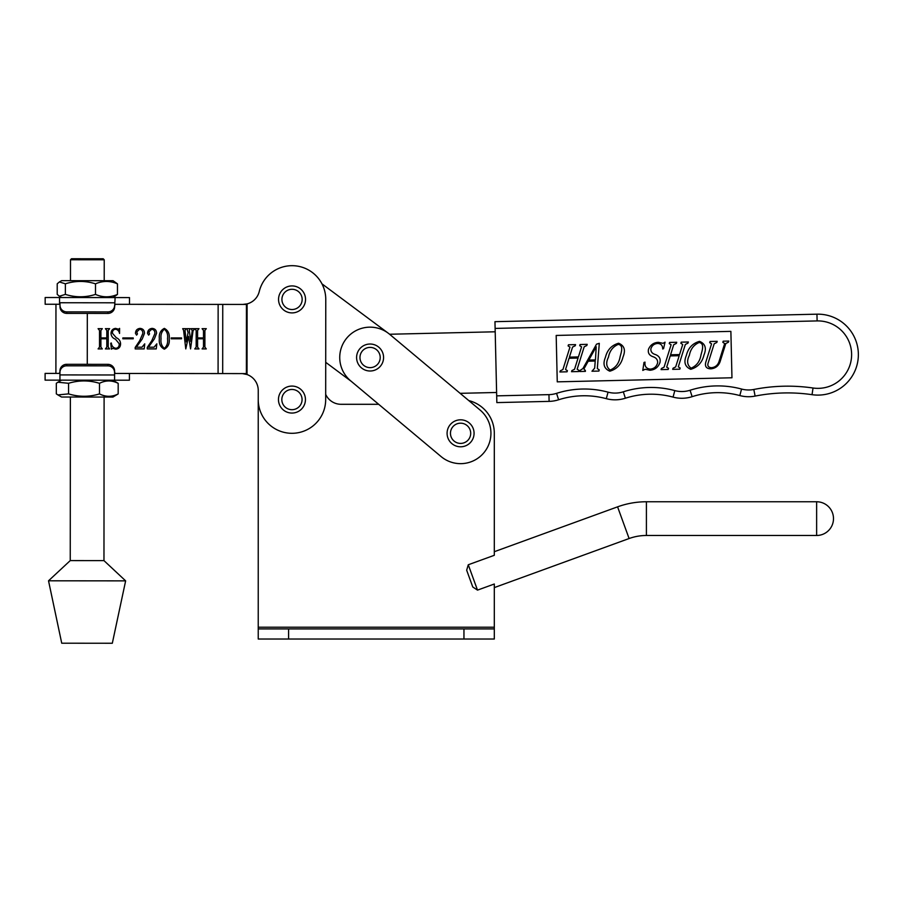 <?xml version="1.0" encoding="UTF-8"?>
<svg xmlns="http://www.w3.org/2000/svg" width="902" height="902" viewBox="0 0 902 902"><rect width="100%" height="100%" fill="white"/><g stroke="black" fill="none" stroke-linecap="round" stroke-linejoin="round"><path stroke-width="1.35" d="M494.307 627.217L494.307 584.011L494.307 627.217L258.231 627.217L258.231 628.908L494.307 628.908L494.307 627.217M494.307 433.298L494.307 555.294L494.307 433.298A33.724 33.724 0 0 0 468.803 400.589L460.121 393.328L496.607 392.483M341.057 404.299A16.867 16.867 0 0 1 325.678 394.343A16.867 16.867 0 0 0 341.057 404.299L378.671 404.299L351.261 381.343L325.712 362.322L325.678 394.343M258.243 398.65A33.724 33.724 0 0 0 258.231 399.575L258.231 627.217M494.307 628.908L494.307 639.022L258.231 639.022L258.231 628.908M816.637 535.484L646.407 535.484A50.591 50.591 0 0 0 629.111 538.528L617.577 506.845A84.314 84.314 0 0 1 646.407 501.76L816.637 501.76L816.637 535.484A16.867 16.867 0 0 0 832.478 512.855A16.867 16.867 0 0 0 816.637 501.76M494.307 555.294L468.273 564.765L477.508 590.122L494.307 584.011M477.508 590.122L472.772 586.988L466.672 570.211L468.273 564.765M495.198 331.789L389.664 334.247L321.958 283.837A33.724 33.724 0 0 0 259.257 291.515A33.724 33.724 0 0 1 325.769 299.441L325.678 399.597A33.724 33.724 0 0 1 292.372 433.298A33.724 33.724 0 0 1 258.243 400.443L258.243 390.442A16.867 16.867 0 0 0 247.035 374.533L242.424 373.597L246.381 373.597L247.035 374.533L247.103 303.884A16.867 16.867 0 0 0 259.257 291.515M460.584 446.794A13.485 13.485 0 0 0 474.069 433.298A13.485 13.485 0 0 0 460.584 419.813A13.485 13.485 0 0 0 447.088 433.298A13.485 13.485 0 0 0 460.584 446.794M241.409 373.563L242.424 373.597M242.841 304.425L247.103 303.884L246.438 304.425L246.381 373.597L115.05 373.451L114.577 371.692L114.577 380.182L129.414 380.204L45.1 380.137L59.938 380.137L59.949 370.869A6.742 6.573 0 0 1 66.703 364.307L66.692 365.817A6.742 6.573 180 0 0 59.949 372.391M45.168 297.513L59.543 297.525L45.168 297.513L45.168 304.256L59.532 304.267L55.958 304.267L55.901 373.405L59.476 373.405L45.111 373.394L45.1 380.137M191.179 328.666L194.212 328.666L194.212 329.512L193.084 330.572L190.559 348.905L188.541 336.446L185.778 348.905L183.602 330.448L182.689 328.666L186.049 328.666L185.011 330.448L186.364 341.903L188.09 332.556L186.906 328.666L190.198 328.666L189.251 330.448L190.818 341.441L192.227 330.684L191.179 328.666M169.204 338.724C169.768 343.628 168.144 347.112 164.333 349.187C160.443 347.146 158.786 343.662 159.361 338.724C158.82 333.83 160.477 330.38 164.333 328.384C168.144 330.403 169.768 333.853 169.204 338.724M139.686 340.719L142.775 333.605C142.967 331.09 141.918 329.636 139.618 329.23L136.777 331.891L137.442 333.965L136.585 335.127L135.469 333.39C135.571 330.436 137.07 328.779 139.968 328.384C142.944 328.632 144.444 330.29 144.467 333.368L142.268 338.938L136.315 347.214L141.964 347.214L144.748 343.842L144.173 348.905L135.187 348.905L135.187 347.439L139.686 340.719M119.177 343.707L115.479 339.197C112.671 338.137 111.194 336.198 111.025 333.379C111.194 330.391 112.727 328.734 115.591 328.384L118.647 329.23L119.594 328.384L119.549 333.447C119.087 331.034 117.745 329.625 115.524 329.23C113.359 329.546 112.333 330.876 112.423 333.233L116.268 337.709C118.974 338.893 120.406 340.922 120.575 343.797C120.496 347.022 118.906 348.815 115.817 349.187L112.705 348.341L111.442 349.187L110.743 343.245L111.318 342.997C111.634 345.996 113.167 347.766 115.918 348.341C118.297 347.879 119.391 346.345 119.177 343.707M246.438 304.425L115.106 304.312L129.482 304.324L129.482 297.581L115.118 297.57L114.633 306.849A6.742 6.573 180 0 1 107.89 313.411L107.89 311.9A6.742 6.573 0 0 0 114.644 305.327M108.217 330.448L108.217 347.123L109.616 348.905L105.399 348.905L106.808 347.135L106.808 338.78L100.9 338.78L100.9 347.135L102.309 348.905L98.093 348.905L99.502 347.123L99.502 330.448L98.093 328.666L102.309 328.666L100.9 330.448L100.9 337.934L106.808 337.934L106.808 330.448L105.399 328.666L109.616 328.666L108.217 330.448M133.225 338.78L122.83 338.78L122.83 337.934L133.225 337.934L133.225 338.78M151.773 340.719L154.862 333.605C155.054 331.09 154.005 329.636 151.705 329.23L148.864 331.891L149.529 333.965L148.672 335.127L147.556 333.39C147.657 330.436 149.157 328.779 152.055 328.384C155.031 328.632 156.531 330.29 156.553 333.368L154.355 338.938L148.402 347.214L154.05 347.214L156.835 343.842L156.249 348.905L147.274 348.905L147.274 347.439L151.773 340.719M181.561 338.78L171.166 338.78L171.166 337.934L181.561 337.934L181.561 338.78M204.889 330.448L204.889 347.123L206.299 348.905L202.082 348.905L203.491 347.135L203.491 338.78L197.583 338.78L197.583 347.135L198.992 348.905L194.776 348.905L196.174 347.123L196.174 330.448L194.776 328.666L198.992 328.666L197.583 330.448L197.583 337.934L203.491 337.934L203.491 330.448L202.082 328.666L206.299 328.666L204.889 330.448M167.513 338.724C168.088 334.631 167.028 331.474 164.333 329.23C161.65 331.541 160.556 334.698 161.052 338.724C160.522 342.794 161.616 346.007 164.333 348.341C167.028 346.03 168.088 342.816 167.513 338.724M70.503 259.753L71.506 258.75L103.211 258.773L104.226 259.787L70.503 259.753L70.48 280.669M87.099 560.604L103.967 560.616L125.637 580.865L48.528 580.798L70.243 560.593L87.099 560.604M125.637 580.865L112.322 643.25L61.731 643.205L48.528 580.798M370.079 371.004A13.485 13.485 0 0 0 383.575 357.508A13.485 13.485 0 0 0 370.079 344.023A13.485 13.485 0 0 0 356.594 357.508A13.485 13.485 0 0 0 370.079 371.004M292.045 312.904A13.485 13.485 0 0 0 305.53 299.408A13.485 13.485 0 0 0 292.045 285.923A13.485 13.485 0 0 0 278.549 299.408A13.485 13.485 0 0 0 292.045 312.904M291.955 413.06A13.485 13.485 0 0 0 305.44 399.575A13.485 13.485 0 0 0 291.955 386.079A13.485 13.485 0 0 0 278.459 399.575A13.485 13.485 0 0 0 291.955 413.06M113.054 280.702L61.629 280.657L59.385 281.954L65.384 283.803C75.452 280.646 85.498 280.657 95.499 283.826C102.805 280.669 110.123 280.68 117.463 283.848L113.054 280.702M113.043 297.57L117.452 294.435L117.463 283.848M117.452 294.435C110.145 297.592 102.828 297.581 95.488 294.413C85.476 297.57 75.441 297.559 65.372 294.39L65.384 283.803M95.488 294.413L95.499 283.826M65.372 294.39L59.374 296.228L57.209 294.379L57.221 283.792L59.385 281.954M118.173 393.926C111.961 397.083 105.726 397.072 99.479 393.903C89.197 397.06 78.891 397.049 68.552 393.881L57.908 394.918L61.528 397.015L112.953 397.06L118.173 393.926L118.185 383.339L112.784 380.193M68.552 393.881L68.563 383.294C78.902 380.137 89.208 380.148 99.491 383.327C105.703 380.159 111.938 380.17 118.185 383.339M99.479 393.903L99.491 383.327M57.908 394.918L56.319 393.87L56.319 383.282L57.92 382.234L68.563 383.294M346.819 338.024A30.352 30.352 0 0 0 350.596 380.779L441.089 456.57A30.352 30.352 0 0 0 483.855 452.781A30.352 30.352 0 0 0 480.067 410.027L389.574 334.236A30.352 30.352 0 0 0 346.819 338.024M114.633 306.071L115.106 304.312M59.532 304.267L59.543 297.525L129.482 297.581M60.006 305.282A6.742 6.573 0 0 0 66.748 311.867L66.737 313.377A6.742 6.573 180 0 1 60.006 306.804L60.006 302.745L114.644 302.801M66.737 313.377L107.89 313.411M66.748 311.867L107.89 311.9M115.05 373.451L129.414 373.462L129.414 380.204M59.476 373.405L59.949 371.647L59.949 374.916L114.577 374.973L114.577 372.436A6.742 6.573 180 0 0 107.845 365.851L66.692 365.817M107.845 365.851L107.845 364.34A6.742 6.573 0 0 1 114.588 370.914L114.577 372.436M107.845 364.34L66.703 364.307M495.119 328.418L494.961 321.676L816.953 314.178A40.466 40.466 0 0 1 858.287 357.102A40.466 40.466 0 0 1 812.048 394.681A168.629 168.629 0 0 0 755.109 396.091A33.724 33.724 0 0 1 739.809 395.561A33.724 33.724 0 0 0 755.109 396.091A33.724 33.724 0 0 1 739.809 395.561A84.314 84.314 0 0 0 692.127 396.666A33.724 33.724 0 0 1 673.061 397.117A84.314 84.314 0 0 0 625.368 398.222A33.724 33.724 0 0 1 606.302 398.673A84.314 84.314 0 0 0 558.609 399.778A33.724 33.724 0 0 1 549.104 401.379L496.844 402.596L496.686 395.854L548.957 394.636A26.981 26.981 0 0 0 556.557 393.351A91.057 91.057 0 0 1 608.049 392.156A26.981 26.981 0 0 0 623.316 391.806A91.057 91.057 0 0 1 674.809 390.6A26.981 26.981 0 0 0 690.075 390.25A91.057 91.057 0 0 1 741.568 389.044A26.981 26.981 0 0 0 753.813 389.472A175.371 175.371 0 0 1 813.018 388.007A33.724 33.724 0 0 0 851.556 356.696A33.724 33.724 0 0 0 817.111 320.92L495.119 328.418L496.686 395.854M557.256 381.85L731.962 377.78L730.879 331.372L556.184 335.443L557.256 381.85M817.111 320.92L816.953 314.178A40.466 40.466 0 0 1 858.287 357.102A40.466 40.466 0 0 1 812.048 394.681A40.466 40.466 0 0 0 858.287 357.102A40.466 40.466 0 0 0 816.953 314.178A40.466 40.466 0 0 1 858.287 357.102A40.466 40.466 0 0 1 812.048 394.681A168.629 168.629 0 0 0 755.109 396.091L753.813 389.472M584.192 346.796L577.156 369.2L579.016 370.406L578.656 371.534L571.541 371.703L571.891 370.575L574.529 369.29L578.058 358.06L569.061 358.263L565.543 369.493L567.403 370.677L567.042 371.804L559.928 371.974L560.277 370.846L562.916 369.538L569.963 347.123L568.102 345.917L568.463 344.789L575.577 344.62L575.228 345.759L572.578 347.067L569.421 357.136L578.408 356.921L581.576 346.853L579.715 345.646L580.076 344.519L587.191 344.35L586.841 345.489L584.192 346.796M594.666 368.14L595.219 361.037L588.217 361.195L584.789 367.362C583.774 368.828 583.932 369.797 585.285 370.26L585.409 371.376L579.783 371.511L580.133 370.384L582.895 368.58L596.526 344.169L599.289 343.324L597.327 368.535L599.244 369.933L598.883 371.072L591.971 371.229L594.666 368.14M595.455 359.898L596.211 346.785L588.837 360.056L595.455 359.898M618.592 343.245C624.353 345.567 625.83 350.123 623.034 356.933C621.219 364.408 616.821 369.166 609.82 371.184C604.069 368.715 602.604 364.092 605.422 357.339C607.249 349.908 611.635 345.218 618.592 343.245M608.455 357.192C605.67 362.784 606.245 367.069 610.169 370.057C615.649 367.723 618.952 363.348 620.069 356.921C620.982 353.11 624.105 345.252 618.242 344.384C612.898 346.695 609.628 350.968 608.455 357.192M657.637 362.773C657.772 359.921 656.374 357.947 653.431 356.865C649.316 355.568 647.681 353.02 648.515 349.209C650.387 344.925 653.657 342.636 658.313 342.32L663.083 343.335L665.045 342.162L663.568 348.634L662.688 348.973C662.654 345.466 660.986 343.639 657.705 343.459C654.254 343.685 651.966 345.477 650.861 348.837C650.68 351.746 652.236 353.663 655.528 354.587C659.373 356.132 660.828 358.849 659.892 362.728C658.122 367.373 654.784 369.888 649.868 370.26L645.189 369.245L642.788 370.418L643.983 362.469L645.02 362.119C644.535 366.381 646.306 368.715 650.331 369.121C654.164 368.715 656.6 366.607 657.637 362.773M685.34 344.44L678.304 366.843L680.164 368.05L679.804 369.189L672.689 369.346L673.039 368.219L675.677 366.934L679.206 355.704L670.22 355.918L666.691 367.137L668.551 368.32L668.19 369.459L661.076 369.617L661.425 368.49L664.064 367.182L671.111 344.767L669.25 343.572L669.611 342.433L676.737 342.264L676.376 343.403L673.726 344.711L670.569 354.779L679.556 354.576L682.724 344.496L680.863 343.301L681.224 342.162L688.35 341.993L687.989 343.132L685.34 344.44M699.512 341.362C705.274 343.685 706.751 348.24 703.955 355.05C702.139 362.525 697.731 367.283 690.74 369.301C684.979 366.821 683.524 362.209 686.343 355.456C688.17 348.025 692.556 343.335 699.512 341.362M689.365 355.309C686.591 360.901 687.166 365.186 691.09 368.174C696.569 365.84 699.873 361.465 700.978 355.038C701.891 351.228 705.026 343.369 699.151 342.501C693.818 344.812 690.549 349.085 689.365 355.309M708.341 362.401C707.1 365.693 708.16 367.464 711.486 367.7C715.106 367.306 717.575 365.411 718.883 361.995L724.678 343.538L722.829 342.32L723.19 341.193L728.805 341.057L728.444 342.185L725.794 343.515L720.033 361.86C718.42 366.065 715.365 368.388 710.866 368.839C706.424 368.715 704.721 366.562 705.747 362.356L711.565 343.842L709.716 342.625L710.077 341.497L717.191 341.328L716.831 342.456L714.181 343.786L708.341 362.401M463.955 639.022L463.955 628.908M288.584 639.022L288.584 628.908M646.407 535.484L646.407 501.76M460.584 443.412A10.114 10.114 0 0 0 470.697 433.298A10.114 10.114 0 0 0 460.584 423.185A10.114 10.114 0 0 0 450.459 433.298A10.114 10.114 0 0 0 460.584 443.412M87.314 313.4L87.269 364.318M218.137 304.402L218.081 373.541M222.749 304.402L222.693 373.541M370.079 367.633A10.114 10.114 0 0 0 380.204 357.508A10.114 10.114 0 0 0 370.079 347.394A10.114 10.114 0 0 0 359.966 357.508A10.114 10.114 0 0 0 370.079 367.633M292.045 309.521A10.114 10.114 0 0 0 302.159 299.408A10.114 10.114 0 0 0 292.045 289.294A10.114 10.114 0 0 0 281.92 299.408A10.114 10.114 0 0 0 292.045 309.521M291.955 409.688A10.114 10.114 0 0 0 302.069 399.575A10.114 10.114 0 0 0 291.955 389.461A10.114 10.114 0 0 0 281.83 399.575A10.114 10.114 0 0 0 291.955 409.688M755.109 396.091A33.724 33.724 0 0 1 739.809 395.561A84.314 84.314 0 0 0 692.127 396.666A33.724 33.724 0 0 1 673.061 397.117A84.314 84.314 0 0 0 625.368 398.222A33.724 33.724 0 0 1 606.302 398.673A84.314 84.314 0 0 0 558.609 399.778A33.724 33.724 0 0 1 549.104 401.379L548.957 394.636M812.048 394.681L813.018 388.007M739.809 395.561L741.568 389.044M692.127 396.666L690.075 390.25M673.061 397.117L674.809 390.6M625.368 398.222L623.316 391.806M606.302 398.673L608.049 392.156M558.609 399.778L556.557 393.351M617.577 506.845L494.307 551.708M629.111 538.528L494.307 587.597M104.226 259.787L104.204 280.702M104.102 397.049L103.967 560.616M70.379 397.015L70.243 560.593M61.618 297.525L59.374 296.228M61.539 380.148L57.92 382.234"/></g></svg>
